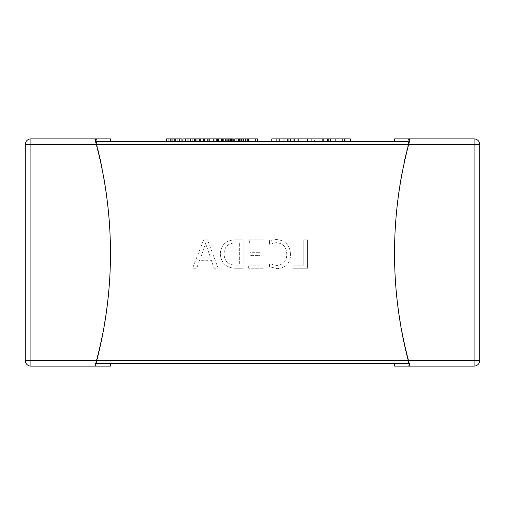 <?xml version="1.0" encoding="UTF-8"?>
<svg xmlns="http://www.w3.org/2000/svg" width="505" height="505" viewBox="0 0 505 505"><rect width="100%" height="100%" fill="white"/><g stroke="black" fill="none" stroke-linecap="round" stroke-linejoin="round"><path stroke-width="0.38" stroke-dasharray="2.52 1.89" d="M172.912 141.716L181.907 141.716L172.912 141.716M200.251 141.716L209.575 141.716L200.251 141.716L200.251 138.875L200.251 141.716M231.277 141.716L211.911 141.716L231.277 141.716L231.277 138.875L200.251 138.875L207.334 138.875L200.649 138.875L203.61 138.875L201.135 138.875L201.135 141.716L188.018 141.716L203.61 141.716L201.135 141.716L201.135 138.875L182.867 138.875M229.712 141.716L233.285 141.716L227.155 141.716L229.712 141.716L229.712 138.875L233.285 138.875L233.285 141.716L182.867 141.716M225.52 141.716L231.031 141.716L225.52 141.716L225.52 138.875L225.52 141.716M240.702 141.716L236.226 141.716L240.702 141.716L240.702 138.875L244.963 138.875L238.398 138.875L246.175 138.875L240.702 138.875M238.455 141.716L246.175 141.716L238.455 141.716L238.455 138.875M213.918 141.716L206.924 141.716L216.443 141.716L213.931 141.716L213.918 138.875L206.924 138.875L216.443 138.875L213.931 138.875L213.931 141.716M204.569 141.716L207.183 141.716L204.569 141.716M408.217 141.716L394.531 141.716M350.382 141.716L271.766 141.716M248.435 138.875L257.569 138.875L257.569 141.716L248.252 141.716L257.569 141.716L248.252 141.716L248.252 138.875L257.569 138.875L257.569 141.716L257.569 138.875L248.435 138.875L248.435 141.716M247.721 141.716L234.749 141.716L247.721 141.716L234.749 141.716L245.373 141.716L234.749 141.716L234.749 138.875L234.749 141.716L234.749 138.875L245.373 138.875L245.373 141.716M181.907 141.716L166.309 141.716M96.783 141.716L110.469 141.716L96.354 141.716L96.783 144.556A426.094 426.094 0 0 1 96.354 360.444L95.022 365.361L96.032 365.361L96.783 366.125L110.469 366.125M110.469 141.716L96.354 141.716M222.844 141.716L229.043 141.716L222.844 141.716L222.844 138.875L222.844 141.716M249.135 141.716L255.334 141.716L249.135 141.716L249.135 138.875L249.135 141.716M314.4 141.716L294.068 141.716L314.4 141.716L314.4 138.875L323.642 138.875L294.068 138.875L314.4 138.875M207.454 239.85L203.641 239.85L192.556 268.256L196.716 268.256L199.589 260.29L211.324 260.29L214.038 268.256L218.192 268.256L207.454 239.85L203.641 239.85L192.556 268.256L196.716 268.256L199.589 260.29L211.324 260.29L214.038 268.256L218.192 268.256L207.454 239.85M110.469 138.875L96.354 138.875L95.47 139.639L95.022 141.716L96.032 141.716L96.783 144.556L408.217 144.556L408.968 141.716L409.978 141.716L408.968 141.716L408.217 144.556A426.094 426.094 0 0 0 408.646 360.444L409.978 365.361A426.094 426.094 0 0 1 408.968 361.656L408.968 365.361L409.978 365.361M220.268 253.693C220.994 262.954 226.044 267.801 235.412 268.256L243.132 268.256L243.132 239.85L235.115 239.85C226.057 240.216 221.108 244.83 220.268 253.693C220.994 262.954 226.044 267.801 235.412 268.256L243.132 268.256L243.132 239.85L235.115 239.85C226.057 240.216 221.108 244.83 220.268 253.693M260.107 265.138L248.675 265.138L248.675 268.256L263.919 268.256L263.919 239.85L249.369 239.85L249.369 242.968L260.107 242.968L260.107 252.317L250.063 252.317L250.063 255.435L260.107 255.435L260.107 265.138L248.675 265.138L248.675 268.256L263.919 268.256L263.919 239.85L249.369 239.85L249.369 242.968L260.107 242.968L260.107 252.317L250.063 252.317L250.063 255.435L260.107 255.435L260.107 265.138M276.753 265.485L269.462 263.667L269.462 266.785L277.277 268.603C285.83 267.934 290.268 263.263 290.596 254.589C290.135 245.316 285.325 240.292 276.147 239.503L269.462 240.626L269.462 244.439L276.115 242.621C283.065 243.322 286.625 247.235 286.783 254.356C286.663 261.104 283.324 264.809 276.753 265.485L269.462 263.667L269.462 266.785L277.277 268.603C285.83 267.934 290.268 263.263 290.596 254.589C290.135 245.316 285.325 240.292 276.147 239.503L269.462 240.626L269.462 244.439L276.115 242.621C283.065 243.322 286.625 247.235 286.783 254.356C286.663 261.104 283.324 264.809 276.753 265.485M303.757 265.138L293.02 265.138L293.02 268.256L307.57 268.256L307.57 239.85L303.757 239.85L303.757 265.138L293.02 265.138L293.02 268.256L307.57 268.256L307.57 239.85L303.757 239.85L303.757 265.138M409.53 141.716L409.403 141.716A426.094 426.094 0 0 0 408.968 143.344L408.646 144.556A426.094 426.094 0 0 0 408.217 360.444L408.968 363.284L409.978 363.284M96.354 138.875L30.931 138.875L30.931 144.556L96.783 144.556A426.094 426.094 0 0 1 96.354 360.444L96.083 361.466L96.783 363.284L408.646 363.284M96.783 363.284L96.354 363.284M409.479 141.438A426.094 426.094 0 0 1 409.978 139.639M95.022 363.284L96.032 363.284L96.783 360.444A426.094 426.094 0 0 0 96.354 144.556L96.032 143.344A426.094 426.094 0 0 0 95.596 141.716L95.47 141.716M408.968 361.656L408.646 360.444L30.931 360.444L30.931 366.125L96.783 366.125M96.032 365.361L96.032 361.656A426.094 426.094 0 0 1 95.022 365.361M95.47 139.639A426.094 426.094 0 0 1 95.596 140.087M95.022 141.716L96.083 141.905M95.521 141.438A426.094 426.094 0 0 0 95.022 139.639M408.968 365.361L408.217 366.125L394.531 366.125M408.217 366.125L474.069 366.125A5.681 5.681 0 0 0 479.75 360.444L479.75 144.556A5.681 5.681 0 0 0 474.069 138.875L408.646 138.875L409.403 140.087A426.094 426.094 0 0 1 409.53 139.639L409.403 139.639M474.069 366.125L474.069 144.556L408.217 144.556A426.094 426.094 0 0 0 408.646 360.444L479.75 360.444M409.53 139.639L409.978 141.716M408.217 363.284L408.917 361.466M25.25 144.556L25.25 360.444A5.681 5.681 0 0 0 30.931 366.125A5.681 5.681 0 0 1 25.25 360.444L30.931 360.444L30.931 144.556L25.25 144.556A5.681 5.681 0 0 1 30.931 138.875M210.364 257.171L200.864 257.171L205.579 243.315L210.364 257.171L200.864 257.171L205.579 243.315L210.364 257.171M224.081 253.775C224.409 246.806 228.09 243.202 235.134 242.968L239.326 242.968L239.326 265.138L235.292 265.138C228.077 264.803 224.34 261.016 224.081 253.775C224.409 246.806 228.09 243.202 235.134 242.968L239.326 242.968L239.326 265.138L235.292 265.138C228.077 264.803 224.34 261.016 224.081 253.775M255.334 138.875L255.334 141.716L255.334 138.875L255.334 141.716L255.334 138.875L249.135 138.875L255.334 138.875L255.334 141.716M247.721 138.875L234.749 138.875L238.833 138.875L238.833 141.716M245.373 138.875L238.833 138.875M223.797 138.875L218.936 138.875L223.349 138.875L221.948 138.875L221.954 141.716L221.948 138.875L223.797 138.875L223.797 141.716M229.043 138.875L229.043 141.716L229.043 138.875L222.844 138.875L229.043 138.875L229.043 141.716L229.043 138.875L222.351 138.875L229.043 138.875M222.351 138.875L222.351 141.716M218.684 138.875L218.684 141.716M216.443 138.875L216.443 141.716L216.443 138.875M206.924 138.875L206.924 141.716M198.762 138.875L192.948 138.875L198.762 138.875L198.762 141.716L192.948 141.716L198.762 141.716M199.475 138.875L199.475 141.716M192.254 138.875L192.254 141.716M190.486 138.875L190.486 141.716M192.948 138.875L192.948 141.716M195.568 138.875L195.568 141.716M195.833 138.875L195.833 141.716M195.889 138.875L195.889 141.716M196.174 138.875L196.174 141.716M248.643 138.875L248.643 141.716L248.643 138.875M243.397 138.875L238.398 138.875L243.397 138.875L243.397 141.716L243.972 141.716L238.398 141.716L243.397 141.716M244.963 138.875L244.963 141.716L244.963 138.875M238.398 138.875L238.398 141.716M246.175 138.875L246.175 141.716M236.226 138.875L236.226 141.716L236.226 138.875M243.972 138.875L243.972 141.716M239.326 138.875L239.326 141.716M229.983 141.716L229.983 138.875L224.927 138.875L224.927 141.716M224.927 138.875L228.449 138.875L228.449 141.716L228.449 138.875L231.031 138.875L231.031 141.716M231.031 138.875L230.375 138.875L230.375 141.716M230.375 138.875L231.883 138.875M229.983 138.875L227.155 138.875L227.155 141.716M227.155 138.875L229.712 138.875M214.164 138.875L214.164 141.716M211.911 138.875L211.911 141.716M217.541 138.875L217.541 141.716L217.529 138.875M217.813 138.875L217.813 141.716M217.87 138.875L217.87 141.716M218.135 138.875L218.135 141.716M218.936 138.875L218.936 141.716M223.349 138.875L223.349 141.716L223.349 138.875M201.135 138.875L207.334 138.875L207.334 141.716L207.334 138.875L201.135 138.875L201.135 141.716M207.334 138.875L207.334 141.716L207.334 138.875M200.649 138.875L200.649 141.716L200.649 138.875M209.575 138.875L209.575 141.716L209.575 138.875M192.121 138.875L185.221 138.875L192.121 138.875L192.121 141.716L194.741 141.716L185.221 141.716L192.121 141.716M196.975 138.875L196.975 141.716L196.975 138.875M194.741 138.875L194.741 141.716L194.741 138.875M185.221 138.875L185.221 141.716M181.907 138.875L166.309 138.875M177.059 138.875L171.239 138.875L177.059 138.875L177.059 141.716L171.239 141.716L177.059 141.716M179.433 138.875L179.433 141.716M177.766 138.875L177.766 141.716M170.551 138.875L170.551 141.716M168.784 138.875L168.784 141.716M171.239 138.875L171.239 141.716M173.859 138.875L173.859 141.716M174.13 138.875L174.13 141.716M174.187 138.875L174.187 141.716M174.465 138.875L174.465 141.716M350.382 138.875L271.766 138.875M323.768 138.875C317.569 138.875 317.569 138.875 323.768 138.875C317.569 138.875 317.569 138.875 323.768 138.875C329.942 138.875 329.942 138.875 323.768 138.875C329.942 138.875 329.942 138.875 323.768 138.875L323.768 141.716C317.569 141.716 317.569 141.716 323.768 141.716C317.569 141.716 317.569 141.716 323.768 141.716C329.942 141.716 329.942 141.716 323.768 141.716C329.942 141.716 329.942 141.716 323.768 141.716L323.768 138.875M335.352 138.875L335.352 141.716M311.32 138.875L311.32 141.716L311.32 138.875M294.068 138.875L294.068 141.716M297.887 138.875L297.887 141.716M335.225 138.875L335.225 141.716M342.624 138.875L342.624 141.716M290.003 138.875L290.003 141.716M279.404 138.875L279.404 141.716M288.279 138.875L288.279 141.716M298.386 138.875L298.386 141.716M294.806 138.875L294.806 141.716M287.541 138.875L287.541 141.716M474.069 138.875A5.681 5.681 0 0 1 479.75 144.556L474.069 144.556L474.069 138.875M239.547 138.875L239.547 141.716M239.218 138.875L239.218 141.716M243.675 138.875L243.675 141.716M243.555 138.875L243.555 141.716M245.499 138.875L245.499 141.716M207.183 138.875L207.183 141.716M213.83 138.875L213.83 141.716M208.773 138.875L208.773 141.716M208.824 138.875L208.824 141.716M240.904 138.875L240.904 141.716M242.065 138.875L242.065 141.716M245.108 138.875L245.108 141.716M242.248 138.875L242.248 141.716M241.295 138.875L241.295 141.716M243.341 138.875L243.341 141.716M241.687 138.875L241.687 141.716M229.927 138.875L229.927 141.716M226.322 138.875L226.322 141.716M225.653 138.875L225.653 141.716M230.558 138.875L230.558 141.716M228.664 138.875L228.664 141.716M232.653 138.875L232.653 141.716M227.711 138.875L227.711 141.716M219.89 138.875L219.89 141.716M222.118 138.875L222.118 141.716M192.209 138.875L192.209 141.716L192.222 138.875M185.48 138.875L185.48 141.716M192.033 138.875L192.033 141.716M187.071 138.875L187.071 141.716M187.121 138.875L187.121 141.716M345.205 138.875L345.205 141.716M323.642 138.875L323.642 141.716L323.642 138.875M330.295 138.875L330.295 141.716M307.255 138.875L307.255 141.716M289.018 138.875L289.018 141.716M293.822 138.875L293.822 141.716M294.56 138.875L294.56 141.716M276.323 138.875L276.323 141.716M318.964 141.716L318.964 138.875M328.572 141.716L328.572 138.875"/><path stroke-width="0.76" d="M110.469 363.284L110.469 366.125L96.354 366.125L95.47 365.361L95.022 363.284L96.032 363.284L96.783 360.444A426.094 426.094 0 0 0 96.354 144.556L95.022 139.639L96.032 139.639L96.083 143.534L96.783 141.716L408.217 141.716L408.917 143.534L408.968 139.639L408.217 138.875L394.531 138.875L394.531 141.716L350.382 141.716L350.382 138.875L344.593 138.875L344.593 141.716M344.593 138.875L271.766 138.875L271.766 141.716L257.569 141.716L257.569 138.875L255.334 138.875L255.334 141.716M248.435 141.716L248.435 138.875L248.252 141.716L247.721 141.716L247.721 138.875L245.222 138.875L245.222 141.716M245.222 138.875L234.749 138.875L234.749 141.716L233.285 141.716L233.285 138.875L233.272 141.716M203.61 141.716L203.61 138.875L182.867 138.875L182.867 141.716L181.907 141.716L181.907 138.875L175.304 138.875L175.304 141.716M175.304 138.875L166.309 138.875L166.309 141.716L110.469 141.716L110.469 138.875L30.931 138.875A5.681 5.681 0 0 0 25.25 144.556L30.931 144.556L30.931 360.444L408.217 360.444A426.094 426.094 0 0 1 408.646 144.556L409.403 141.716A426.094 426.094 0 0 1 409.479 141.438L409.978 139.639L408.968 139.639M408.217 138.875L474.069 138.875A5.681 5.681 0 0 1 479.75 144.556L479.75 360.444L408.217 360.444L408.968 363.284L409.978 363.284L409.53 365.361L408.646 366.125L394.531 366.125L394.531 363.284M408.968 363.284L96.032 363.284M96.354 366.125L30.931 366.125L30.931 360.444L25.25 360.444L25.25 144.556M96.032 139.639L96.783 138.875M479.75 360.444A5.681 5.681 0 0 1 474.069 366.125L408.646 366.125M394.531 138.875L408.646 138.875M409.53 365.361A426.094 426.094 0 0 1 409.403 364.913L409.403 365.361M25.25 360.444A5.681 5.681 0 0 0 30.931 366.125A5.681 5.681 0 0 1 25.25 360.444M95.47 365.361A426.094 426.094 0 0 0 95.596 364.913M248.435 138.875L255.334 138.875M203.61 138.875L221.954 138.875L221.954 141.716M221.954 138.875L222.351 138.875L222.351 141.716M222.351 138.875L231.277 138.875L231.277 141.716M204.569 138.875L204.569 141.716M218.684 138.875L218.684 141.716M194.614 138.875L194.614 141.716M188.018 138.875L188.018 141.716M197.007 138.875L197.007 141.716M231.277 138.875L233.272 138.875M221.367 138.875L221.367 141.716M172.912 138.875L172.912 141.716M283.968 138.875L283.968 141.716M290.621 138.875L290.621 141.716M327.587 138.875L327.587 141.716M474.069 366.125L474.069 144.556L30.931 144.556L30.931 138.875M474.069 138.875L474.069 144.556L479.75 144.556A5.681 5.681 0 0 0 474.069 138.875M238.852 138.875L238.852 141.716M207.183 138.875L207.183 141.716M213.741 138.875L213.741 141.716M231.883 138.875L231.883 141.716M185.48 138.875L185.48 141.716M307.381 138.875L307.381 141.716M322.165 138.875L322.165 141.716M330.422 138.875L330.422 141.716"/></g></svg>
